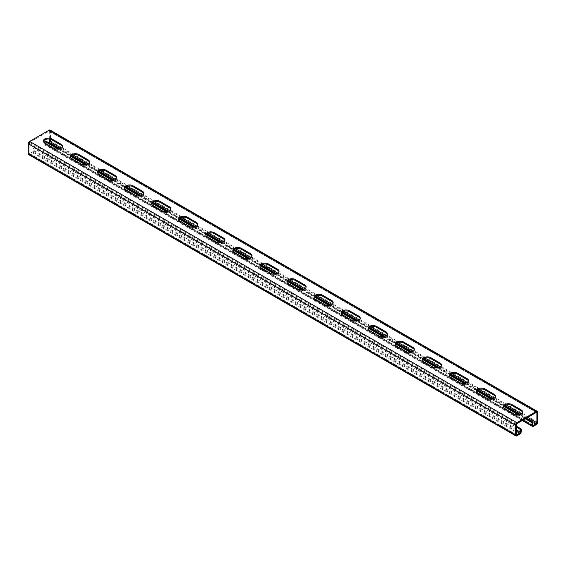 <?xml version="1.0" encoding="UTF-8"?>
<svg xmlns="http://www.w3.org/2000/svg" width="566" height="566" viewBox="0 0 566 566"><rect width="100%" height="100%" fill="white"/><g stroke="black" fill="none" stroke-linecap="round" stroke-linejoin="round"><path stroke-width="0.42" stroke-dasharray="2.83 2.12" d="M521.187 431.766L33.981 150.485L33.981 147.669L516.319 426.141M33.981 150.485A1.917 1.104 -60 0 1 32.63 152.827L29.651 154.546A1.917 1.104 -60 0 1 28.696 154.638M516.319 424.578L29.114 143.297L29.114 153.294L516.319 434.582L29.651 153.605L32.63 151.893A0.764 0.439 -60 0 0 33.175 150.952L33.175 148.136L516.319 427.082M33.981 147.669L33.175 148.136M29.651 153.605A0.764 0.439 -60 0 1 29.114 153.294M49.681 139.123L49.681 131.418L536.349 412.395L49.143 131.107L29.651 142.356A0.764 0.439 -60 0 0 29.114 143.297M62.444 146.736A4.974 2.872 180 0 1 62.508 147.202A4.974 2.872 180 0 1 59.437 149.856A4.974 2.872 180 0 1 54.011 149.233L44.813 143.92A4.974 2.872 180 0 1 43.356 141.889A4.974 2.872 180 0 1 43.419 141.422M89.506 162.357A4.974 2.872 180 0 1 89.577 162.831A4.974 2.872 180 0 1 86.506 165.484A4.974 2.872 180 0 1 81.079 164.862L71.875 159.548A4.974 2.872 180 0 1 70.417 157.518A4.974 2.872 180 0 1 70.488 157.044M116.575 177.986A4.974 2.872 180 0 1 116.646 178.453A4.974 2.872 180 0 1 113.568 181.113A4.974 2.872 180 0 1 108.148 180.49L98.944 175.177A4.974 2.872 180 0 1 97.486 173.139A4.974 2.872 180 0 1 97.557 172.672M143.644 193.614A4.974 2.872 180 0 1 143.707 194.081A4.974 2.872 180 0 1 140.637 196.735A4.974 2.872 180 0 1 135.217 196.112L126.013 190.799A4.974 2.872 180 0 1 124.555 188.768A4.974 2.872 180 0 1 124.619 188.301M170.713 209.243A4.974 2.872 180 0 1 170.776 209.71A4.974 2.872 180 0 1 167.706 212.363A4.974 2.872 180 0 1 162.279 211.741L153.082 206.427A4.974 2.872 180 0 1 151.624 204.397A4.974 2.872 180 0 1 151.688 203.93M197.775 224.865A4.974 2.872 180 0 1 197.845 225.339A4.974 2.872 180 0 1 194.775 227.992A4.974 2.872 180 0 1 189.348 227.369L180.144 222.056A4.974 2.872 180 0 1 178.686 220.025A4.974 2.872 180 0 1 178.757 219.551M224.844 240.493A4.974 2.872 180 0 1 224.907 240.96A4.974 2.872 180 0 1 221.837 243.621A4.974 2.872 180 0 1 216.417 242.998L207.213 237.685A4.974 2.872 180 0 1 205.755 235.647A4.974 2.872 180 0 1 205.819 235.18M251.912 256.122A4.974 2.872 180 0 1 251.976 256.589A4.974 2.872 180 0 1 248.906 259.242A4.974 2.872 180 0 1 243.479 258.62L234.282 253.306A4.974 2.872 180 0 1 232.824 251.276A4.974 2.872 180 0 1 232.888 250.809M278.974 271.751A4.974 2.872 180 0 1 279.045 272.218A4.974 2.872 180 0 1 275.975 274.871A4.974 2.872 180 0 1 270.548 274.248L261.343 268.935A4.974 2.872 180 0 1 259.886 266.904A4.974 2.872 180 0 1 259.957 266.437M306.043 287.372A4.974 2.872 180 0 1 306.114 287.846A4.974 2.872 180 0 1 303.036 290.5A4.974 2.872 180 0 1 297.617 289.877L288.412 284.564A4.974 2.872 180 0 1 286.955 282.533A4.974 2.872 180 0 1 287.026 282.059M333.112 303.001A4.974 2.872 180 0 1 333.176 303.468A4.974 2.872 180 0 1 330.105 306.128A4.974 2.872 180 0 1 324.686 305.506L315.481 300.192A4.974 2.872 180 0 1 314.024 298.155A4.974 2.872 180 0 1 314.088 297.688M360.181 318.63A4.974 2.872 180 0 1 360.245 319.097A4.974 2.872 180 0 1 357.174 321.75A4.974 2.872 180 0 1 351.748 321.127L342.55 315.814A4.974 2.872 180 0 1 341.093 313.783A4.974 2.872 180 0 1 341.156 313.316M387.243 334.258A4.974 2.872 180 0 1 387.314 334.725A4.974 2.872 180 0 1 384.243 337.378A4.974 2.872 180 0 1 378.817 336.756L369.612 331.443A4.974 2.872 180 0 1 368.155 329.412A4.974 2.872 180 0 1 368.225 328.945M414.312 349.88A4.974 2.872 180 0 1 414.376 350.354A4.974 2.872 180 0 1 411.305 353.007A4.974 2.872 180 0 1 405.886 352.385L396.681 347.071A4.974 2.872 180 0 1 395.224 345.041A4.974 2.872 180 0 1 395.287 344.567M441.381 365.509A4.974 2.872 180 0 1 441.445 365.976A4.974 2.872 180 0 1 438.374 368.636A4.974 2.872 180 0 1 432.948 368.013L423.75 362.7A4.974 2.872 180 0 1 422.293 360.669A4.974 2.872 180 0 1 422.356 360.195M468.443 381.137A4.974 2.872 180 0 1 468.514 381.604A4.974 2.872 180 0 1 465.443 384.257A4.974 2.872 180 0 1 460.017 383.635L450.812 378.321A4.974 2.872 180 0 1 449.354 376.291A4.974 2.872 180 0 1 449.425 375.824M495.512 396.766A4.974 2.872 180 0 1 495.583 397.233A4.974 2.872 180 0 1 492.505 399.886A4.974 2.872 180 0 1 487.085 399.263L477.881 393.95A4.974 2.872 180 0 1 476.423 391.92A4.974 2.872 180 0 1 476.494 391.453M522.581 412.395A4.974 2.872 180 0 1 522.644 412.862A4.974 2.872 180 0 1 519.574 415.515A4.974 2.872 180 0 1 514.154 414.892L504.95 409.579A4.974 2.872 180 0 1 503.492 407.548A4.974 2.872 180 0 1 503.556 407.081M50.098 130.074A1.917 1.104 -60 0 1 50.494 130.951L50.494 140.948A1.917 1.104 -60 0 1 49.143 143.297L46.164 145.016A1.917 1.104 -60 0 1 45.209 145.108A1.917 1.104 -60 0 1 44.813 144.231L44.813 143.92M49.143 131.107A0.764 0.439 -60 0 1 49.681 131.418M45.62 140.948L45.62 143.764L532.825 425.052L46.164 144.075L48.598 142.667M58.142 149.113L70.792 156.421M85.204 164.741L97.861 172.05M112.273 180.37L124.93 187.679M139.342 195.999L151.999 203.3M166.411 211.62L179.061 218.929M193.473 227.249L206.13 234.557M220.542 242.878L233.199 250.186M247.611 258.506L260.261 265.808M274.673 274.128L287.33 281.436M301.742 289.757L314.399 297.065M328.811 305.385L341.468 312.694M355.88 321.014L368.53 328.315M382.941 336.636L395.599 343.944M410.01 352.264L422.668 359.573M437.079 367.893L449.729 375.201M464.141 383.522L476.798 390.823M491.21 399.15L503.867 406.452M518.279 414.772L525.248 418.798M46.164 144.075A0.764 0.439 -60 0 1 45.62 143.764M59.43 148.922L71.38 155.82M86.492 164.55L98.449 171.448M113.561 180.172L125.511 187.077M140.63 195.801L152.579 202.699M167.692 211.429L179.648 218.327M194.761 227.058L206.71 233.956M221.83 242.68L233.779 249.585M248.899 258.308L260.848 265.206M275.96 273.937L287.917 280.835M303.029 289.566L314.979 296.464M330.098 305.187L342.048 312.092M357.16 320.816L369.117 327.714M384.229 336.445L396.179 343.343M411.298 352.073L423.248 358.971M438.367 367.695L450.317 374.6M465.429 383.323L477.386 390.222M492.498 398.952L504.447 405.85M519.567 414.581L526.062 418.331M519.836 434.115L32.63 152.827M516.857 435.834L29.651 154.546M516.857 423.644L29.651 142.356M537.7 412.232L50.494 130.951M537.7 422.236L50.494 140.948M527.682 417.39L521.449 413.788M506.202 404.987L494.38 398.167M479.133 389.358L467.318 382.538M452.071 373.737L440.249 366.91M425.002 358.108L413.18 351.281M397.933 342.48L386.111 335.659M370.864 326.851L359.049 320.031M343.803 311.229L331.98 304.402M316.734 295.601L304.911 288.773M289.665 279.972L277.849 273.152M262.603 264.343L250.78 257.523M235.534 248.722L223.712 241.894M208.465 233.093L196.643 226.266M181.396 217.464L169.581 210.644M154.334 201.836L142.512 195.015M127.265 186.214L115.443 179.387M100.196 170.585L88.381 163.758M73.134 154.957L61.312 148.136M536.349 424.578L49.143 143.297M533.37 426.297L46.164 145.016M526.599 418.019L520.281 414.369M504.95 405.518L493.212 398.74M477.881 389.889L466.151 383.111M450.812 374.26L439.082 367.49M423.75 358.632L412.013 351.861M396.681 343.01L384.951 336.232M369.612 327.381L357.882 320.604M342.55 311.753L330.813 304.982M315.481 296.124L303.744 289.353M288.412 280.503L276.682 273.725M261.343 264.874L249.613 258.096M234.282 249.245L222.544 242.474M207.213 233.617L195.475 226.846M180.144 217.995L168.413 211.217M153.082 202.366L141.344 195.588M126.013 186.738L114.275 179.967M98.944 171.109L87.214 164.338M71.875 155.487L60.145 148.709M522.814 420.205L44.813 144.231M54.011 148.292L54.011 149.233M81.079 163.921L81.079 164.862M71.875 158.607L71.875 159.548M108.148 179.549L108.148 180.49M98.944 174.236L98.944 175.177M135.217 195.178L135.217 196.112M126.013 189.865L126.013 190.799M162.279 210.807L162.279 211.741M153.082 205.493L153.082 206.427M189.348 226.428L189.348 227.369M180.144 221.115L180.144 222.056M216.417 242.057L216.417 242.998M207.213 236.744L207.213 237.685M243.479 257.686L243.479 258.62M234.282 252.372L234.282 253.306M270.548 273.314L270.548 274.248M261.343 268.001L261.343 268.935M297.617 288.936L297.617 289.877M288.412 283.623L288.412 284.564M324.686 304.565L324.686 305.506M315.481 299.251L315.481 300.192M351.748 320.193L351.748 321.127M342.55 314.88L342.55 315.814M378.817 335.822L378.817 336.756M369.612 330.509L369.612 331.443M405.886 351.444L405.886 352.385M396.681 346.13L396.681 347.071M432.948 367.072L432.948 368.013M423.75 361.759L423.75 362.7M460.017 382.701L460.017 383.635M450.812 377.388L450.812 378.321M487.085 398.33L487.085 399.263M477.881 393.016L477.881 393.95M514.154 413.951L514.154 414.892M504.95 408.638L504.95 409.579M516.319 431.143L32.63 151.893M516.319 429.891L33.175 150.952M516.475 434.929L29.269 153.648M536.731 412.352L49.525 131.071M522.255 420.531L45.209 145.108M532.988 425.399L45.782 144.118M62.508 146.261L62.508 147.202M43.356 140.948L43.356 141.889M89.577 161.89L89.577 162.831M70.417 156.577L70.417 157.518M116.646 177.519L116.646 178.453M97.486 172.206L97.486 173.139M143.707 193.148L143.707 194.081M124.555 187.834L124.555 188.768M170.776 208.769L170.776 209.71M151.624 203.456L151.624 204.397M197.845 224.398L197.845 225.339M178.686 219.084L178.686 220.025M224.907 240.026L224.907 240.96M205.755 234.713L205.755 235.647M251.976 255.655L251.976 256.589M232.824 250.342L232.824 251.276M279.045 271.277L279.045 272.218M259.886 265.963L259.886 266.904M306.114 286.905L306.114 287.846M286.955 281.592L286.955 282.533M333.176 302.534L333.176 303.468M314.024 297.221L314.024 298.155M360.245 318.163L360.245 319.097M341.093 312.849L341.093 313.783M387.314 333.784L387.314 334.725M368.155 328.471L368.155 329.412M414.376 349.413L414.376 350.354M395.224 344.1L395.224 345.041M441.445 365.042L441.445 365.976M422.293 359.728L422.293 360.669M468.514 380.67L468.514 381.604M449.354 375.357L449.354 376.291M495.583 396.292L495.583 397.233M476.423 390.986L476.423 391.92M522.644 411.921L522.644 412.862M503.492 406.607L503.492 407.548"/><path stroke-width="0.85" d="M525.248 418.798L532.019 422.703L532.019 425.519A1.917 1.104 120 0 0 532.415 426.396A1.917 1.104 120 0 0 533.37 426.297L536.349 424.578A1.917 1.104 120 0 0 537.7 422.236L537.7 412.232A1.917 1.104 120 0 0 537.304 411.362A1.917 1.104 120 0 0 536.349 411.454L516.857 422.703A1.917 1.104 120 0 0 515.506 425.052L515.506 435.049A1.917 1.104 120 0 0 515.902 435.926A1.917 1.104 120 0 0 516.857 435.834L519.836 434.115A1.917 1.104 120 0 0 521.187 431.766L521.187 428.957L520.38 429.424L516.319 427.082M516.319 426.141L521.187 428.957M526.062 418.331L532.825 422.236L532.825 425.052A0.764 0.439 120 0 0 533.37 425.363L536.349 423.644A0.764 0.439 120 0 0 536.886 422.703L536.886 412.706A0.764 0.439 120 0 0 536.349 412.395L516.857 423.644A0.764 0.439 120 0 0 516.319 424.578L516.319 434.582A0.764 0.439 120 0 0 516.857 434.893L519.836 433.174A0.764 0.439 120 0 0 520.38 432.24L520.38 429.424M515.902 435.926L28.696 154.638A1.917 1.104 -60 0 1 28.3 153.768L28.3 143.764A1.917 1.104 -60 0 1 29.651 141.422L49.143 130.166A1.917 1.104 -60 0 1 50.098 130.074L537.304 411.362M58.142 149.113L44.813 141.422L44.813 142.986L54.011 148.292A4.974 2.872 180 0 0 59.437 148.922A4.974 2.872 180 0 0 62.508 146.261A4.974 2.872 180 0 0 61.05 144.231L51.846 138.918L51.846 139.859L61.05 145.172A4.974 2.872 180 0 1 62.444 146.736M44.813 142.986A4.974 2.872 180 0 1 43.356 140.948A4.974 2.872 180 0 1 46.426 138.295A4.974 2.872 180 0 1 51.846 138.918M78.915 154.546A4.974 2.872 180 0 0 73.495 153.924A4.974 2.872 180 0 0 70.417 156.577A4.974 2.872 180 0 0 71.875 158.607L81.079 163.921A4.974 2.872 180 0 0 86.506 164.543A4.974 2.872 180 0 0 89.577 161.89A4.974 2.872 180 0 0 88.119 159.86L78.915 154.546L78.915 155.487L88.119 160.801A4.974 2.872 180 0 1 89.506 162.357M105.984 170.175A4.974 2.872 180 0 0 100.557 169.552A4.974 2.872 180 0 0 97.486 172.206A4.974 2.872 180 0 0 98.944 174.236L108.148 179.549A4.974 2.872 180 0 0 113.568 180.172A4.974 2.872 180 0 0 116.646 177.519A4.974 2.872 180 0 0 115.188 175.488L105.984 170.175L105.984 171.109L115.188 176.422A4.974 2.872 180 0 1 116.575 177.986M133.052 185.804A4.974 2.872 180 0 0 127.626 185.174A4.974 2.872 180 0 0 124.555 187.834A4.974 2.872 180 0 0 126.013 189.865L135.217 195.178A4.974 2.872 180 0 0 140.637 195.801A4.974 2.872 180 0 0 143.707 193.148A4.974 2.872 180 0 0 142.25 191.11L133.052 185.804L133.052 186.738L142.25 192.051A4.974 2.872 180 0 1 143.644 193.614M160.114 201.425A4.974 2.872 180 0 0 154.695 200.803A4.974 2.872 180 0 0 151.624 203.456A4.974 2.872 180 0 0 153.082 205.493L162.279 210.807A4.974 2.872 180 0 0 167.706 211.429A4.974 2.872 180 0 0 170.776 208.769A4.974 2.872 180 0 0 169.319 206.739L160.114 201.425L160.114 202.366L169.319 207.68A4.974 2.872 180 0 1 170.713 209.243M187.183 217.054A4.974 2.872 180 0 0 181.757 216.431A4.974 2.872 180 0 0 178.686 219.084A4.974 2.872 180 0 0 180.144 221.115L189.348 226.428A4.974 2.872 180 0 0 194.775 227.051A4.974 2.872 180 0 0 197.845 224.398A4.974 2.872 180 0 0 196.388 222.367L187.183 217.054L187.183 217.995L196.388 223.308A4.974 2.872 180 0 1 197.775 224.865M214.252 232.683A4.974 2.872 180 0 0 208.826 232.06A4.974 2.872 180 0 0 205.755 234.713A4.974 2.872 180 0 0 207.213 236.744L216.417 242.057A4.974 2.872 180 0 0 221.837 242.68A4.974 2.872 180 0 0 224.907 240.026A4.974 2.872 180 0 0 223.45 237.996L214.252 232.683L214.252 233.617L223.45 238.93A4.974 2.872 180 0 1 224.844 240.493M241.314 248.311A4.974 2.872 180 0 0 235.895 247.689A4.974 2.872 180 0 0 232.824 250.342A4.974 2.872 180 0 0 234.282 252.372L243.479 257.686A4.974 2.872 180 0 0 248.906 258.308A4.974 2.872 180 0 0 251.976 255.655A4.974 2.872 180 0 0 250.519 253.625L241.314 248.311L241.314 249.245L250.519 254.559A4.974 2.872 180 0 1 251.912 256.122M268.383 263.933A4.974 2.872 180 0 0 262.964 263.31A4.974 2.872 180 0 0 259.886 265.963A4.974 2.872 180 0 0 261.343 268.001L270.548 273.314A4.974 2.872 180 0 0 275.975 273.937A4.974 2.872 180 0 0 279.045 271.277A4.974 2.872 180 0 0 277.588 269.246L268.383 263.933L268.383 264.874L277.588 270.187A4.974 2.872 180 0 1 278.974 271.751M295.452 279.562A4.974 2.872 180 0 0 290.025 278.939A4.974 2.872 180 0 0 286.955 281.592A4.974 2.872 180 0 0 288.412 283.623L297.617 288.936A4.974 2.872 180 0 0 303.036 289.559A4.974 2.872 180 0 0 306.114 286.905A4.974 2.872 180 0 0 304.657 284.875L295.452 279.562L295.452 280.503L304.657 285.816A4.974 2.872 180 0 1 306.043 287.372M322.521 295.19A4.974 2.872 180 0 0 317.094 294.568A4.974 2.872 180 0 0 314.024 297.221A4.974 2.872 180 0 0 315.481 299.251L324.686 304.565A4.974 2.872 180 0 0 330.105 305.187A4.974 2.872 180 0 0 333.176 302.534A4.974 2.872 180 0 0 331.718 300.504L322.521 295.19L322.521 296.124L331.718 301.437A4.974 2.872 180 0 1 333.112 303.001M349.583 310.819A4.974 2.872 180 0 0 344.163 310.196A4.974 2.872 180 0 0 341.093 312.849A4.974 2.872 180 0 0 342.55 314.88L351.748 320.193A4.974 2.872 180 0 0 357.174 320.816A4.974 2.872 180 0 0 360.245 318.163A4.974 2.872 180 0 0 358.787 316.132L349.583 310.819L349.583 311.753L358.787 317.066A4.974 2.872 180 0 1 360.181 318.63M376.652 326.44A4.974 2.872 180 0 0 371.225 325.818A4.974 2.872 180 0 0 368.155 328.471A4.974 2.872 180 0 0 369.612 330.509L378.817 335.822A4.974 2.872 180 0 0 384.243 336.445A4.974 2.872 180 0 0 387.314 333.784A4.974 2.872 180 0 0 385.856 331.754L376.652 326.44L376.652 327.381L385.856 332.695A4.974 2.872 180 0 1 387.243 334.258M403.721 342.069A4.974 2.872 180 0 0 398.294 341.447A4.974 2.872 180 0 0 395.224 344.1A4.974 2.872 180 0 0 396.681 346.13L405.886 351.444A4.974 2.872 180 0 0 411.305 352.066A4.974 2.872 180 0 0 414.376 349.413A4.974 2.872 180 0 0 412.918 347.382L403.721 342.069L403.721 343.01L412.918 348.323A4.974 2.872 180 0 1 414.312 349.88M430.783 357.698A4.974 2.872 180 0 0 425.363 357.075A4.974 2.872 180 0 0 422.293 359.728A4.974 2.872 180 0 0 423.75 361.759L432.948 367.072A4.974 2.872 180 0 0 438.374 367.695A4.974 2.872 180 0 0 441.445 365.042A4.974 2.872 180 0 0 439.987 363.011L430.783 357.698L430.783 358.632L439.987 363.945A4.974 2.872 180 0 1 441.381 365.509M457.852 373.327A4.974 2.872 180 0 0 452.432 372.704A4.974 2.872 180 0 0 449.354 375.357A4.974 2.872 180 0 0 450.812 377.388L460.017 382.701A4.974 2.872 180 0 0 465.443 383.323A4.974 2.872 180 0 0 468.514 380.67A4.974 2.872 180 0 0 467.056 378.64L457.852 373.327L457.852 374.26L467.056 379.574A4.974 2.872 180 0 1 468.443 381.137M484.921 388.948A4.974 2.872 180 0 0 479.494 388.326A4.974 2.872 180 0 0 476.423 390.986A4.974 2.872 180 0 0 477.881 393.016L487.085 398.33A4.974 2.872 180 0 0 492.505 398.952A4.974 2.872 180 0 0 495.583 396.292A4.974 2.872 180 0 0 494.125 394.261L484.921 388.948L484.921 389.889L494.125 395.202A4.974 2.872 180 0 1 495.512 396.766M511.989 404.577A4.974 2.872 180 0 0 506.563 403.954A4.974 2.872 180 0 0 503.492 406.607A4.974 2.872 180 0 0 504.95 408.638L514.154 413.951A4.974 2.872 180 0 0 519.574 414.574A4.974 2.872 180 0 0 522.644 411.921A4.974 2.872 180 0 0 521.187 409.89L511.989 404.577L511.989 405.518L521.187 410.831A4.974 2.872 180 0 1 522.581 412.395M43.419 141.422A4.974 2.872 180 0 1 46.808 139.151A4.974 2.872 180 0 1 51.846 139.859M70.488 157.044A4.974 2.872 180 0 1 73.877 154.78A4.974 2.872 180 0 1 78.915 155.487M97.557 172.672A4.974 2.872 180 0 1 100.939 170.408A4.974 2.872 180 0 1 105.984 171.109M124.619 188.301A4.974 2.872 180 0 1 128.008 186.037A4.974 2.872 180 0 1 133.052 186.738M151.688 203.93A4.974 2.872 180 0 1 155.077 201.659A4.974 2.872 180 0 1 160.114 202.366M178.757 219.551A4.974 2.872 180 0 1 182.146 217.287A4.974 2.872 180 0 1 187.183 217.995M205.819 235.18A4.974 2.872 180 0 1 209.208 232.916A4.974 2.872 180 0 1 214.252 233.617M232.888 250.809A4.974 2.872 180 0 1 236.277 248.545A4.974 2.872 180 0 1 241.314 249.245M259.957 266.437A4.974 2.872 180 0 1 263.346 264.166A4.974 2.872 180 0 1 268.383 264.874M287.026 282.059A4.974 2.872 180 0 1 290.408 279.795A4.974 2.872 180 0 1 295.452 280.503M314.088 297.688A4.974 2.872 180 0 1 317.476 295.424A4.974 2.872 180 0 1 322.521 296.124M341.156 313.316A4.974 2.872 180 0 1 344.545 311.052A4.974 2.872 180 0 1 349.583 311.753M368.225 328.945A4.974 2.872 180 0 1 371.614 326.674A4.974 2.872 180 0 1 376.652 327.381M395.287 344.567A4.974 2.872 180 0 1 398.676 342.303A4.974 2.872 180 0 1 403.721 343.01M422.356 360.195A4.974 2.872 180 0 1 425.745 357.931A4.974 2.872 180 0 1 430.783 358.632M449.425 375.824A4.974 2.872 180 0 1 452.814 373.56A4.974 2.872 180 0 1 457.852 374.26M476.494 391.453A4.974 2.872 180 0 1 479.876 389.182A4.974 2.872 180 0 1 484.921 389.889M503.556 407.081A4.974 2.872 180 0 1 506.945 404.81A4.974 2.872 180 0 1 511.989 405.518M61.312 148.136L49.681 141.422L49.681 139.123M48.598 142.667L49.143 142.356A0.764 0.439 -60 0 0 49.681 141.422M70.792 156.421L85.204 164.741M97.861 172.05L112.273 180.37M124.93 187.679L139.342 195.999M151.999 203.3L166.411 211.62M179.061 218.929L193.473 227.249M206.13 234.557L220.542 242.878M233.199 250.186L247.611 258.506M260.261 265.808L274.673 274.128M287.33 281.436L301.742 289.757M314.399 297.065L328.811 305.385M341.468 312.694L355.88 321.014M368.53 328.315L382.941 336.636M395.599 343.944L410.01 352.264M422.668 359.573L437.079 367.893M449.729 375.201L464.141 383.522M476.798 390.823L491.21 399.15M503.867 406.452L518.279 414.772M44.813 141.422L45.62 140.948L59.43 148.922M71.38 155.82L86.492 164.55M98.449 171.448L113.561 180.172M125.511 187.077L140.63 195.801M152.579 202.699L167.692 211.429M179.648 218.327L194.761 227.058M206.71 233.956L221.83 242.68M233.779 249.585L248.899 258.308M260.848 265.206L275.96 273.937M287.917 280.835L303.029 289.566M314.979 296.464L330.098 305.187M342.048 312.092L357.16 320.816M369.117 327.714L384.229 336.445M396.179 343.343L411.298 352.073M423.248 358.971L438.367 367.695M450.317 374.6L465.429 383.323M477.386 390.222L492.498 398.952M504.447 405.85L519.567 414.581M532.019 422.703L532.825 422.236M515.506 435.049L28.3 153.768M515.506 425.052L28.3 143.764M516.857 434.893L516.319 434.582M516.857 422.703L29.651 141.422M536.349 411.454L49.143 130.166M536.886 412.706L536.349 412.395M536.886 422.703L527.682 417.39M521.449 413.788L506.202 404.987M494.38 398.167L479.133 389.358M467.318 382.538L452.071 373.737M440.249 366.91L425.002 358.108M413.18 351.281L397.933 342.48M386.111 335.659L370.864 326.851M359.049 320.031L343.803 311.229M331.98 304.402L316.734 295.601M304.911 288.773L289.665 279.972M277.849 273.152L262.603 264.343M250.78 257.523L235.534 248.722M223.712 241.894L208.465 233.093M196.643 226.266L181.396 217.464M169.581 210.644L154.334 201.836M142.512 195.015L127.265 186.214M115.443 179.387L100.196 170.585M88.381 163.758L73.134 154.957M536.349 423.644L526.599 418.019M520.281 414.369L504.95 405.518M493.212 398.74L477.881 389.889M466.151 383.111L450.812 374.26M439.082 367.49L423.75 358.632M412.013 351.861L396.681 343.01M384.951 336.232L369.612 327.381M357.882 320.604L342.55 311.753M330.813 304.982L315.481 296.124M303.744 289.353L288.412 280.503M276.682 273.725L261.343 264.874M249.613 258.096L234.282 249.245M222.544 242.474L207.213 233.617M195.475 226.846L180.144 217.995M168.413 211.217L153.082 202.366M141.344 195.588L126.013 186.738M114.275 179.967L98.944 171.109M87.214 164.338L71.875 155.487M60.145 148.709L49.143 142.356M533.37 425.363L532.825 425.052M532.019 425.519L522.814 420.205M61.05 144.231L61.05 145.172M88.119 159.86L88.119 160.801M115.188 175.488L115.188 176.422M142.25 191.11L142.25 192.051M169.319 206.739L169.319 207.68M196.388 222.367L196.388 223.308M223.45 237.996L223.45 238.93M250.519 253.625L250.519 254.559M277.588 269.246L277.588 270.187M304.657 284.875L304.657 285.816M331.718 300.504L331.718 301.437M358.787 316.132L358.787 317.066M385.856 331.754L385.856 332.695M412.918 347.382L412.918 348.323M439.987 363.011L439.987 363.945M467.056 378.64L467.056 379.574M494.125 394.261L494.125 395.202M521.187 409.89L521.187 410.831M519.836 433.174L516.319 431.143M520.38 432.24L516.319 429.891M532.415 426.396L522.255 420.531"/></g></svg>
